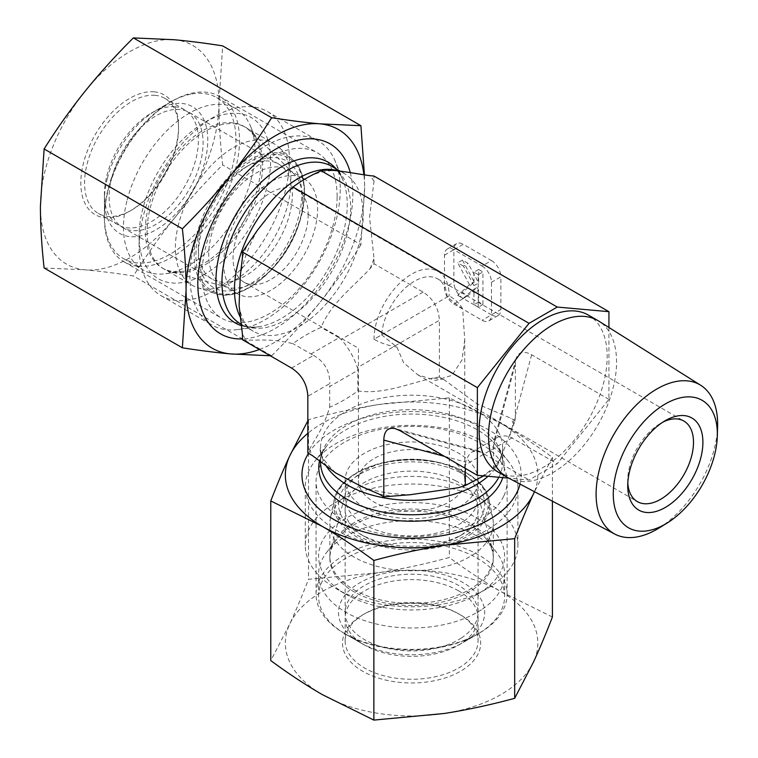 <?xml version="1.0" encoding="UTF-8"?>
<svg xmlns="http://www.w3.org/2000/svg" width="758" height="758" viewBox="0 0 758 758"><rect width="100%" height="100%" fill="white"/><g stroke="black" fill="none" stroke-linecap="round" stroke-linejoin="round"><path stroke-width="0.57" stroke-dasharray="3.79 2.84" d="M229.845 281.758A66.448 38.364 -60 0 1 212.155 279.134A66.448 38.364 -60 0 1 198.397 248.719A66.448 38.364 -60 0 1 201.041 229.257A66.448 38.364 -60 0 1 245.374 167.338A66.448 38.364 -60 0 1 278.603 164.041A66.448 38.364 -60 0 1 285.16 227.495A66.448 38.364 -60 0 1 229.845 281.758M232.99 290.494A73.09 42.202 120 0 0 301.03 204.897A73.09 42.202 120 0 0 250.074 164.619A73.09 42.202 120 0 0 198.397 254.138A73.09 42.202 120 0 0 232.99 290.494M111.767 177.713A66.448 38.364 -60 0 1 189.329 112.506A66.448 38.364 -60 0 1 189.329 189.235A66.448 38.364 -60 0 1 122.881 227.589A66.448 38.364 -60 0 1 111.767 177.713M178.623 223.961A81.731 47.185 120 0 0 192.295 285.321A81.731 47.185 120 0 0 197.421 287.614A81.731 47.185 120 0 0 274.026 238.126A81.731 47.185 120 0 0 278.574 147.043A81.731 47.185 120 0 0 274.026 143.755A81.731 47.185 120 0 0 178.623 223.961M191.954 93.945A93.026 53.704 -60 0 1 216.712 97.621A93.026 53.704 -60 0 1 216.712 205.039A93.026 53.704 -60 0 1 123.687 258.753A93.026 53.704 -60 0 1 104.424 216.163A93.026 53.704 -60 0 1 108.119 188.913A93.026 53.704 -60 0 1 170.199 102.235A93.026 53.704 -60 0 1 191.954 93.945M107.333 178.481A73.09 42.202 120 0 0 104.424 199.885A73.09 42.202 120 0 0 156.11 229.731A73.09 42.202 120 0 0 207.787 140.211A73.09 42.202 120 0 0 156.11 110.374A73.09 42.202 120 0 0 107.333 178.481M127.183 199.913A93.026 53.704 -60 0 1 235.766 108.621A93.026 53.704 -60 0 1 250.709 126.605A93.026 53.704 -60 0 1 235.776 216.039A93.026 53.704 -60 0 1 165.784 273.695A93.026 53.704 -60 0 1 142.741 269.753A93.026 53.704 -60 0 1 127.183 199.913M148.549 206.602A81.731 47.185 120 0 0 162.231 267.953A81.731 47.185 120 0 0 182.47 271.421A81.731 47.185 120 0 0 243.962 220.768A81.731 47.185 120 0 0 257.076 142.191A81.731 47.185 120 0 0 243.953 126.397A81.731 47.185 120 0 0 148.549 206.602M155.058 95.328A66.448 38.364 120 0 0 94.286 144.371A66.448 38.364 120 0 0 98.341 213.424A66.448 38.364 120 0 0 131.56 210.127A66.448 38.364 120 0 0 178.547 128.756A66.448 38.364 120 0 0 164.789 98.332A66.448 38.364 120 0 0 155.058 95.328M154.111 91.822A69.101 39.899 -60 0 1 178.547 126.577A69.101 39.899 -60 0 1 129.684 211.217A69.101 39.899 -60 0 1 82.48 167.442A69.101 39.899 -60 0 1 154.111 91.822M174.899 106.783A66.448 38.364 120 0 0 151.411 113.084A66.448 38.364 120 0 0 104.424 194.465A66.448 38.364 120 0 0 118.182 224.88A66.448 38.364 120 0 0 127.912 227.883A66.448 38.364 120 0 0 188.685 178.841A66.448 38.364 120 0 0 184.63 109.787A66.448 38.364 120 0 0 174.899 106.783M40.411 206.337A126.245 72.891 -60 0 1 85.048 91.292A126.245 72.891 -60 0 1 174.321 39.748A126.245 72.891 -60 0 1 218.958 103.249A126.245 72.891 -60 0 1 174.321 218.295A126.245 72.891 -60 0 1 85.048 269.839A126.245 72.891 -60 0 1 40.411 206.337M337.12 196.559A95.527 55.154 120 0 0 317.337 152.832A95.527 55.154 120 0 0 221.81 207.986A95.527 55.154 120 0 0 221.81 318.284A95.527 55.154 120 0 0 235.804 322.605A95.527 55.154 120 0 0 337.12 196.559M350.253 172.606A109.635 63.302 -60 0 1 352.858 194.124A109.635 63.302 -60 0 1 242.446 338.94M138.193 266.248A95.527 55.154 120 0 0 225.562 195.744A95.527 55.154 120 0 0 219.735 96.484A95.527 55.154 120 0 0 171.971 101.212A95.527 55.154 120 0 0 104.424 218.2A95.527 55.154 120 0 0 124.208 261.936A95.527 55.154 120 0 0 138.193 266.248M44.116 267.981L85.048 269.839C99.639 271.156 115.747 273.202 133.38 275.959C146.161 255.636 159.805 236.42 174.321 218.295C188.903 200.216 205.02 182.422 222.653 164.903C220.227 143.224 218.996 122.673 218.958 103.249L222.653 45.878M364.437 175.013L364.607 187.349A126.245 72.891 120 0 0 363.916 174.937M360.912 244.72C348.13 265.044 334.486 284.269 319.971 302.385A126.245 72.891 120 0 0 364.607 187.349L360.912 244.72L222.653 164.903M259.425 349.504A126.245 72.891 120 0 0 319.971 302.385C305.389 320.463 289.272 338.267 271.639 355.777L270.284 355.777M271.639 355.777L133.38 275.959M627.804 482.884A46.513 26.852 -60 0 1 627.728 480.316A46.513 26.852 -60 0 1 660.616 423.343A46.513 26.852 -60 0 1 662.88 422.121M447.182 297.003A46.513 26.852 120 0 0 437.669 278.897A46.513 26.852 120 0 0 403.152 290.011A46.513 26.852 120 0 0 381.653 334.837L374.007 339.252A53.155 30.69 -60 0 1 397.211 285.757A53.155 30.69 -60 0 1 438.171 271.516A53.155 30.69 -60 0 1 449.181 295.847L447.182 297.003L462.683 309.065L464.739 339.925L464.749 480.316A53.155 30.69 180 0 1 411.594 511.006A53.155 30.69 180 0 1 358.439 480.316A53.155 30.69 180 0 1 391.251 451.957A53.155 30.69 180 0 1 449.181 458.609A53.155 30.69 180 0 1 464.749 480.316M464.739 339.925L461.992 359.974L451.967 375.333L435.689 380.421L417.866 374.878L403.635 362.779L396.898 347.05L381.653 334.837M658.825 528.146A85.929 49.611 120 0 0 717.589 426.356M508.286 477.9A90.543 52.274 120 0 0 597.816 425.067A90.543 52.274 120 0 0 598.811 321.117M396.898 347.05A53.155 30.69 180 0 1 374.007 339.252L449.181 295.847A53.155 30.69 180 0 1 462.683 309.065M497.883 471.921A90.543 52.274 120 0 0 588.426 419.648A90.543 52.274 120 0 0 588.426 315.101M608.93 327.494L608.93 399.381L557.244 463.678L529.056 479.956L508.741 478.137M483.699 475.901L493.505 469.249C500.176 462.389 506.931 440.948 513.668 424.48L515.355 420.861L515.355 364.153L515.961 358.951C518.283 351.826 523.503 350.433 531.623 354.753L608.93 399.381M515.355 420.861L510.759 418.208L477.369 404.071L443.989 379.654L439.394 377.01L439.394 320.293L357.463 367.602L357.871 370.274L329.683 386.542L329.787 383.576L307.833 396.254M242.446 339.707L246.426 340.058C260.676 340.513 270.691 338.494 292.986 343.658C301.125 337.509 310.524 332.08 321.174 327.38C330.45 303.986 352.404 287.547 370.027 268.692L374.007 263.746L423.116 292.105C433.292 298.766 438.711 308.155 439.394 320.293M374.007 263.746L374.007 258.45L369.563 217.328L374.007 181.342L374.007 176.046M453.881 303.986L463.28 298.567L491.468 314.835A13.293 7.675 60 0 1 488.711 320.928A13.293 7.675 60 0 1 482.069 320.264L453.881 303.986A13.293 7.675 60 0 1 444.482 287.718L444.482 255.162A13.293 7.675 60 0 1 447.239 249.079A13.293 7.675 60 0 1 453.881 249.733L482.069 266.011L491.468 260.581L463.28 244.313L453.881 249.733A13.293 7.675 60 0 1 456.629 243.65A13.293 7.675 60 0 1 463.28 244.313M444.482 255.162L453.881 249.733L453.881 282.289L444.482 287.718M463.28 298.567A13.293 7.675 60 0 1 453.881 282.289M482.069 266.011A13.293 7.675 60 0 1 491.468 282.289L491.468 314.835L500.867 309.416A13.293 7.675 60 0 1 498.11 315.499A13.293 7.675 60 0 1 491.468 314.835L482.069 320.264M500.867 309.416L500.867 276.859L491.468 282.289M491.468 260.581A13.293 7.675 60 0 1 500.867 276.859M493.505 469.249L493.666 442.17L497.352 437.375C500.413 435.67 504.525 435.443 509.67 436.684L557.244 463.678M345.819 594.244A93.026 53.704 0 0 0 477.369 594.244A93.026 53.704 0 0 0 477.369 518.292A93.026 53.704 0 0 0 345.819 518.292A93.026 53.704 0 0 0 345.809 594.244A93.026 53.704 0 0 0 345.819 594.244L336.419 588.824A106.319 61.379 180 0 1 305.275 545.419A106.319 61.379 180 0 1 370.908 488.711A106.319 61.379 180 0 1 486.769 502.014A106.319 61.379 180 0 1 517.913 545.419A106.319 61.379 180 0 1 486.769 588.824A106.319 61.379 180 0 1 336.419 588.824L345.809 594.244M486.769 443.335A106.319 61.379 180 0 1 508.646 461.679A106.319 61.379 180 0 1 517.913 486.74A106.319 61.379 180 0 1 411.594 548.119A106.319 61.379 180 0 1 305.275 486.74A106.319 61.379 180 0 1 314.542 461.679A106.319 61.379 180 0 1 486.769 443.335M353.806 589.639A81.731 47.185 0 0 0 448.471 598.375A81.731 47.185 0 0 0 492.397 549.18A81.731 47.185 0 0 0 469.382 522.906A81.731 47.185 0 0 0 386.097 511.442A81.731 47.185 0 0 0 330.791 549.18A81.731 47.185 0 0 0 353.806 589.639M439.394 377.01L433.121 377.977C407.984 383.813 382.771 394.605 357.871 390.948C348.472 397.817 339.082 403.247 329.683 407.217C323.012 429.113 316.257 436.779 309.52 449.342L307.833 452.962M458.581 470.434A66.448 38.364 0 0 0 390.863 461.11A66.448 38.364 0 0 0 345.904 491.8A66.448 38.364 0 0 0 345.146 497.561A66.448 38.364 0 0 0 364.607 524.688A66.448 38.364 0 0 0 437.025 533.007A66.448 38.364 0 0 0 478.042 497.561A66.448 38.364 0 0 0 477.284 491.8A66.448 38.364 0 0 0 458.581 470.434M364.607 507.443A66.448 38.364 180 0 1 345.146 480.316A66.448 38.364 180 0 1 411.594 441.952A66.448 38.364 180 0 1 478.042 480.316A66.448 38.364 180 0 1 437.025 515.753A66.448 38.364 180 0 1 364.607 507.443M357.871 390.948L357.871 370.274M329.683 407.217L329.683 386.542M308.222 214.467A53.155 30.69 -60 0 1 285.027 267.962A53.155 30.69 -60 0 1 244.057 282.213A53.155 30.69 -60 0 1 244.057 220.824A53.155 30.69 -60 0 1 297.221 190.135A53.155 30.69 -60 0 1 308.222 214.467M139.084 247.023A106.319 61.379 -60 0 1 214.258 116.817A106.319 61.379 -60 0 1 267.413 111.549A106.319 61.379 -60 0 1 289.433 160.222A106.319 61.379 -60 0 1 243.024 267.214A106.319 61.379 -60 0 1 161.103 295.696A106.319 61.379 -60 0 1 139.084 247.023L139.084 236.174A93.026 53.704 120 0 0 204.859 274.15A93.026 53.704 120 0 0 270.634 160.213A93.026 53.704 120 0 0 204.859 122.237A93.026 53.704 120 0 0 139.084 236.174M340.257 189.557A106.319 61.379 -60 0 1 238.249 329.541A106.319 61.379 -60 0 1 211.918 325.03A106.319 61.379 -60 0 1 211.918 202.272A106.319 61.379 -60 0 1 318.237 140.893A106.319 61.379 -60 0 1 335.301 161.445A106.319 61.379 -60 0 1 340.257 189.557M147.071 231.56A81.731 47.185 120 0 0 170.597 271.715A81.731 47.185 120 0 0 230.934 242.693A81.731 47.185 120 0 0 262.647 164.827A81.731 47.185 120 0 0 251.4 131.769A81.731 47.185 120 0 0 186.828 145.204A81.731 47.185 120 0 0 147.071 231.56M302.688 200.425A66.448 38.364 -60 0 1 276.897 263.727A66.448 38.364 -60 0 1 227.845 287.32A66.448 38.364 -60 0 1 222.473 285.093A66.448 38.364 -60 0 1 208.715 254.679A66.448 38.364 -60 0 1 237.718 187.804A66.448 38.364 -60 0 1 288.921 170A66.448 38.364 -60 0 1 293.536 173.544A66.448 38.364 -60 0 1 302.688 200.425M223.657 263.301A66.448 38.364 -60 0 1 252.66 196.426A66.448 38.364 -60 0 1 303.863 178.632A66.448 38.364 -60 0 1 303.863 255.351A66.448 38.364 -60 0 1 237.415 293.716A66.448 38.364 -60 0 1 223.657 263.301M291.565 368.056L313.518 355.388L292.986 343.658M310.884 353.995L339.082 337.717L321.174 327.38M339.082 337.717L341.185 339.404C348.434 347.751 353.863 357.151 357.463 367.602M462.418 260.089L474.214 282.023L462.418 292.645L467.838 295.772L477.114 287.415L478.658 290.286L478.658 302.016L482.922 304.479L482.922 271.933L478.658 269.469L478.658 282.924L468.16 263.405L462.418 260.089L457.728 262.808L469.515 284.733L474.214 282.023M469.515 284.733L457.728 295.355L462.418 292.645M457.728 295.355L463.138 298.481L467.838 295.772M463.138 298.481L472.414 290.134L477.114 287.415M472.414 290.134L473.958 293.005L478.658 290.286M473.958 293.005L473.958 304.735L478.658 302.016M473.958 304.735L478.232 307.198L482.922 304.479M478.232 307.198L478.232 274.642L482.922 271.933M478.232 274.642L473.958 272.179L478.658 269.469M473.958 272.179L473.958 285.643L478.658 282.924M473.958 285.643L463.47 266.124L468.16 263.405M463.47 266.124L457.728 262.808M444.539 456.382L465.725 462.058C467.222 456.979 469.477 453.53 472.48 451.73L478.478 450.934L482.003 452.659L400.072 430.705M465.725 462.058L465.317 464.853L493.505 448.575M512.304 437.726L484.106 454.004L482.003 452.659M484.106 454.004L529.056 479.956M465.317 468.378L465.317 464.853M313.518 355.388C324.471 361.594 329.891 370.984 329.787 383.576M455.539 480.705A66.448 38.364 180 0 1 478.042 509.48A66.448 38.364 180 0 1 461.433 534.854A66.448 38.364 180 0 1 458.581 536.607A66.448 38.364 180 0 1 364.607 536.607A66.448 38.364 180 0 1 345.146 509.48A66.448 38.364 180 0 1 384.249 474.517A66.448 38.364 180 0 1 455.539 480.705M459.926 472.405A73.09 42.202 0 0 0 358.316 475.171A73.09 42.202 0 0 0 359.908 533.897A73.09 42.202 0 0 0 463.28 533.897A73.09 42.202 0 0 0 459.926 472.405M461.433 637.933A66.448 38.364 180 0 1 388.105 648.45A66.448 38.364 180 0 1 345.146 612.559A66.448 38.364 180 0 1 411.594 574.204A66.448 38.364 180 0 1 478.042 612.559A66.448 38.364 180 0 1 461.433 637.933M472.897 554.79A81.731 47.185 0 0 0 493.325 523.589A81.731 47.185 0 0 0 492.747 518.008A81.731 47.185 0 0 0 411.594 476.403A81.731 47.185 0 0 0 330.441 518.008A81.731 47.185 0 0 0 329.863 523.589A81.731 47.185 0 0 0 382.705 567.723A81.731 47.185 0 0 0 472.897 554.79M350.073 636.578A93.026 53.704 180 0 1 345.809 634.266A93.026 53.704 180 0 1 318.568 596.29A93.026 53.704 180 0 1 411.594 542.576A93.026 53.704 180 0 1 504.62 596.29A93.026 53.704 180 0 1 481.377 631.802A93.026 53.704 180 0 1 477.369 634.266A93.026 53.704 180 0 1 350.073 636.578M466.426 640.472A73.09 42.202 0 0 0 461.063 581.5A73.09 42.202 0 0 0 358.837 583.357A73.09 42.202 0 0 0 359.908 642.405A73.09 42.202 0 0 0 463.28 642.405A73.09 42.202 0 0 0 466.426 640.472M481.377 609.802A93.026 53.704 180 0 1 378.716 624.526A93.026 53.704 180 0 1 318.568 574.28A93.026 53.704 180 0 1 326.67 552.355A93.026 53.704 180 0 1 411.594 520.575A93.026 53.704 180 0 1 496.518 552.355A93.026 53.704 180 0 1 504.62 574.28A93.026 53.704 180 0 1 481.377 609.802M472.897 589.516A81.731 47.185 0 0 0 493.325 558.305A81.731 47.185 0 0 0 486.2 539.042A81.731 47.185 0 0 0 411.594 511.119A81.731 47.185 0 0 0 336.988 539.042A81.731 47.185 0 0 0 329.863 558.305A81.731 47.185 0 0 0 382.705 602.449A81.731 47.185 0 0 0 472.897 589.516M458.581 613.781A66.448 38.364 0 0 0 364.607 613.781A66.448 38.364 0 0 0 345.146 640.908A66.448 38.364 0 0 0 411.594 679.272A66.448 38.364 0 0 0 478.042 640.908A66.448 38.364 0 0 0 458.581 613.781L460.457 614.861A69.101 39.899 180 0 1 460.457 671.285A69.101 39.899 180 0 1 362.731 671.285A69.101 39.899 180 0 1 362.731 614.861A69.101 39.899 180 0 1 460.457 614.861L458.581 613.781M458.581 590.861A66.448 38.364 0 0 0 386.163 582.542A66.448 38.364 0 0 0 345.146 617.988A66.448 38.364 0 0 0 364.607 645.115L364.607 645.115A66.448 38.364 0 0 0 458.581 645.115A66.448 38.364 0 0 0 478.042 617.988A66.448 38.364 0 0 0 458.581 590.861M552.402 617.021L500.867 591.534C484.068 581.793 466.881 570.452 449.323 557.509C425.333 564.018 401.863 569.078 378.915 572.669L308.515 579.292C302.082 595.94 295.8 610.92 289.651 624.213A126.245 72.891 180 0 1 378.915 572.669A126.245 72.891 180 0 1 500.867 591.534A126.245 72.891 180 0 1 533.537 661.942A126.245 72.891 180 0 1 444.273 713.477A126.245 72.891 180 0 1 322.321 694.612A126.245 72.891 180 0 1 289.651 624.213L270.777 660.588M503.862 495.817A95.527 55.154 0 0 0 507.121 481.538A95.527 55.154 0 0 0 411.594 426.394A95.527 55.154 0 0 0 316.067 481.538A95.527 55.154 0 0 0 344.047 520.538A95.527 55.154 0 0 0 503.862 495.817M308.506 453.341A109.635 63.302 180 0 1 438.37 413.508A109.635 63.302 180 0 1 520.064 484.106M364.607 645.115L344.047 633.243A95.527 55.154 0 0 0 479.141 633.243A95.527 55.154 0 0 0 507.121 594.244A95.527 55.154 0 0 0 411.594 539.099A95.527 55.154 0 0 0 316.067 594.244A95.527 55.154 0 0 0 344.047 633.243L364.607 645.115M534.437 491.696A126.245 72.891 0 0 0 500.867 423.352C517.667 433.093 534.845 444.434 552.402 457.377L534.494 491.715M307.833 420.823L308.515 419.648C332.497 413.129 355.966 408.079 378.915 404.478A126.245 72.891 0 0 0 307.833 433.358M378.915 404.478L449.323 397.865L500.867 423.352A126.245 72.891 0 0 0 378.915 404.478M552.402 457.377L552.402 501.171M308.515 419.648L308.515 579.292M449.323 397.865L449.323 557.509M198.956 233.132A76.605 44.229 -60 0 1 291.148 159.815A76.605 44.229 -60 0 1 260.127 279.958A76.605 44.229 -60 0 1 198.956 233.132M197.298 232.839A77.913 44.987 120 0 0 215.225 293.507A77.913 44.987 120 0 0 288.248 246.341A77.913 44.987 120 0 0 292.588 159.512A77.913 44.987 120 0 0 240.248 166.315A77.913 44.987 120 0 0 197.298 232.839M531.623 354.753L509.67 436.684M443.989 379.654A104.32 60.233 0 0 0 433.121 377.977M488.048 476.289A91.036 52.558 0 0 0 502.63 447.76A91.036 52.558 0 0 0 475.967 410.599A91.036 52.558 0 0 0 361.67 403.815A91.036 52.558 0 0 0 320.558 447.76A91.036 52.558 0 0 0 325.419 464.711M309.52 449.342A104.32 60.233 0 0 0 312.429 455.615M379.199 494.159A104.32 60.233 0 0 0 390.067 495.846M513.668 424.48A104.32 60.233 0 0 0 510.759 418.208M498.821 477.256A91.036 52.558 0 0 0 502.63 462.219A91.036 52.558 0 0 0 475.967 425.049A91.036 52.558 0 0 0 376.754 413.66A91.036 52.558 0 0 0 320.558 462.219C320.416 457.083 322.52 451.597 326.869 445.761A92.817 53.581 0 0 0 319.649 460.352M502.791 477.606A92.817 53.581 0 0 0 496.319 445.761A92.817 53.581 0 0 0 477.218 429.748A92.817 53.581 0 0 0 326.869 445.761L314.542 461.679M493.392 446.083L515.355 364.153M242.446 334.401A104.32 60.233 120 0 0 246.426 340.058M370.027 268.692A104.32 60.233 120 0 0 374.007 258.45M374.007 181.342A104.32 60.233 120 0 0 370.027 175.685M241.072 318.597A91.036 52.558 120 0 0 253.314 331.284A91.036 52.558 120 0 0 323.467 306.895A91.036 52.558 120 0 0 363.196 215.281A91.036 52.558 120 0 0 344.35 173.61A91.036 52.558 120 0 0 337.045 170.569M246.426 247.051A104.32 60.233 120 0 0 242.446 257.303M241.954 325.788A92.817 53.581 120 0 0 258.194 326.821C250.974 327.664 245.175 326.745 240.798 324.054A91.036 52.558 120 0 0 310.941 299.666A91.036 52.558 120 0 0 350.679 208.062A91.036 52.558 120 0 0 331.824 166.381C336.344 168.826 340.039 173.393 342.919 180.072A92.817 53.581 120 0 0 336.173 168.892M238.249 329.541L258.194 326.821A92.817 53.581 120 0 0 347.24 204.622A92.817 53.581 120 0 0 342.919 180.072L335.301 161.445M423.116 292.105L341.185 339.404M469.05 533.3A76.605 44.229 180 0 1 338.997 518.159A76.605 44.229 180 0 1 426.735 460.703A76.605 44.229 180 0 1 469.05 533.3M470.036 534.712A77.913 44.978 0 0 0 488.957 499.636A77.913 44.978 0 0 0 411.594 459.983A77.913 44.978 0 0 0 334.231 499.636A77.913 44.978 0 0 0 379.786 546.025A77.913 44.978 0 0 0 470.036 534.712M198.397 248.719L198.397 254.138M245.374 167.338L250.074 164.619M122.881 227.589L212.155 279.134M189.329 112.506L278.603 164.041M197.421 287.614L215.225 293.507C238.012 302.262 275.22 275.997 292.882 238.476C308.61 207.152 308.402 172.72 292.588 159.512L278.574 147.043M104.424 199.885L104.424 216.163M156.11 110.374L170.199 102.235M123.687 258.753L142.741 269.753M216.712 97.621L235.766 108.621M162.231 267.953L192.295 285.321M243.953 126.397L274.026 143.755M257.076 142.191L250.709 126.605M182.47 271.421L165.784 273.695M178.547 128.756L178.547 126.577M131.56 210.127L129.684 211.217M184.63 109.787L164.789 98.332M118.182 224.88L98.341 213.424M104.424 194.465L104.424 218.2M151.411 113.084L171.971 101.212M124.208 261.936L221.81 318.284M219.735 96.484L317.337 152.832M627.728 480.316L627.728 485.736M660.616 423.343L665.316 420.633M417.866 374.878L637.355 501.606M437.669 278.897L683.868 421.041M477.369 594.244L486.769 588.824M517.913 545.419L517.913 486.74M305.275 545.419L305.275 486.74M320.558 461.016L320.558 447.76C318.682 452.924 323.723 461.319 335.68 472.926M508.646 461.679L496.319 445.761C500.668 451.597 502.772 457.083 502.63 462.219L502.63 447.76C503.236 462.617 488.503 475.92 458.429 487.688M362.22 486.835C376.887 491.876 392.928 494.5 410.334 494.699M244.057 282.213L358.439 348.244L358.439 480.316M345.904 491.8L330.791 549.18M477.284 491.8L492.397 549.18M345.146 480.316L345.146 497.561M478.042 480.316L478.042 497.561M438.171 271.516L297.221 190.135M204.859 122.237L214.258 116.817M161.103 295.696L211.918 325.03M267.413 111.549L318.237 140.893M293.536 173.544L251.4 131.769M227.845 287.32L170.597 271.715M303.863 178.632L288.921 170M237.415 293.716L222.473 285.093M287.67 191.926C298.188 182.564 308.326 176.244 318.085 172.976C331.407 169.621 340.162 169.83 344.35 173.61L339.593 170.863M241.84 324.661L253.314 331.284C248.918 328.773 242.143 323.325 239.073 305.607M257.549 230.072C249.022 245.241 243.271 260.439 240.305 275.675M478.478 450.934L395.259 428.64M497.352 437.375L472.48 451.73M515.961 358.951L493.666 442.17M498.11 315.499L488.711 320.928M456.629 243.65L447.239 249.079M458.581 536.607L463.28 533.897M364.607 536.607L359.908 533.897M478.042 612.559L478.042 509.48M345.146 612.559L345.146 509.48M492.747 518.008L488.957 499.636C485.139 475.531 443.8 456.439 402.479 459.898C367.488 461.935 337.765 479.331 334.231 499.636L330.441 518.008M463.28 642.405L477.369 634.266M359.908 642.405L345.809 634.266M504.62 596.29L504.62 574.28M318.568 596.29L318.568 574.28M493.325 558.305L493.325 523.589M329.863 558.305L329.863 523.589M336.988 539.042L326.67 552.355M486.2 539.042L496.518 552.355M364.607 613.781L362.731 614.861M345.146 617.988L345.146 640.908M478.042 617.988L478.042 640.908M458.581 645.115L479.141 633.243M507.121 594.244L507.121 481.538M316.067 594.244L316.067 481.538"/><path stroke-width="1.14" d="M242.446 338.94A109.635 63.302 -60 0 1 225.609 198.928A109.635 63.302 -60 0 1 350.253 172.606M363.916 174.937A126.245 72.891 120 0 0 319.971 123.838L360.912 125.695L222.653 45.878C205.02 43.111 188.903 41.074 174.321 39.748L133.38 37.9C115.747 55.419 99.639 73.213 85.048 91.292C70.532 109.417 56.888 128.633 44.116 148.956L40.411 206.337C40.449 225.751 41.681 246.303 44.116 267.981L182.365 347.808L186.07 290.428A126.245 72.891 120 0 0 230.697 353.929A126.245 72.891 120 0 0 259.425 349.504M360.912 125.695L364.437 175.013M270.284 355.777L230.697 353.929C216.115 352.603 199.998 350.566 182.365 347.808M186.07 290.428C186.032 271.004 184.791 250.453 182.365 228.774C199.998 211.255 216.115 193.461 230.697 175.382A126.245 72.891 120 0 0 186.07 290.428M230.697 175.382C245.213 157.266 258.857 138.041 271.639 117.717C289.272 120.484 305.389 122.521 319.971 123.838A126.245 72.891 120 0 0 230.697 175.382M182.365 228.774L44.116 148.956M271.639 117.717L133.38 37.9M662.88 422.121A46.513 26.852 -60 0 1 683.868 421.041A46.513 26.852 -60 0 1 693.504 442.331A46.513 26.852 -60 0 1 673.199 489.147A46.513 26.852 -60 0 1 637.355 501.606A46.513 26.852 -60 0 1 627.804 482.884M702.903 442.331A53.155 30.69 120 0 0 665.316 420.633A53.155 30.69 120 0 0 627.728 485.736A53.155 30.69 120 0 0 665.316 507.443A53.155 30.69 120 0 0 702.903 442.331M665.316 403.948A73.592 42.486 -60 0 1 717.324 435.945A73.592 42.486 -60 0 1 666.993 523.124A73.592 42.486 -60 0 1 613.279 495.05A73.592 42.486 -60 0 1 665.316 403.948M717.324 435.945L717.589 426.356A85.929 49.611 120 0 0 700.762 385.31A85.929 49.611 120 0 0 656.864 388.996A85.929 49.611 120 0 0 600.469 465.583A85.929 49.611 120 0 0 614.852 534.106A85.929 49.611 120 0 0 658.825 528.146L666.993 523.124M700.762 385.31L598.811 321.117A90.543 52.274 120 0 0 597.816 320.52A90.543 52.274 120 0 0 552.544 325.002A90.543 52.274 120 0 0 493.401 404.791A90.543 52.274 120 0 0 507.282 477.341A90.543 52.274 120 0 0 508.286 477.9L614.852 534.106M597.816 320.52L588.426 315.101A90.543 52.274 120 0 0 543.154 319.582A90.543 52.274 120 0 0 484.002 399.362A90.543 52.274 120 0 0 497.883 471.921L507.282 477.341M508.741 478.137L477.369 475.332L477.369 387.632L529.056 323.334L557.244 307.056L608.93 311.68L608.93 327.494M608.93 311.68L374.007 176.046L370.027 175.685C352.404 173.288 330.45 168.418 321.174 170.768C310.524 175.468 301.125 180.887 292.986 187.037L287.661 191.916L257.549 230.062L242.446 251.997L242.446 257.303L240.295 275.675L239.083 305.607L242.446 334.401L242.446 339.707L291.565 368.056C301.731 374.717 307.161 384.116 307.833 396.254L307.833 452.962L312.429 455.615L335.68 472.926L362.21 486.844L379.199 494.159L383.794 496.812L410.334 494.709L458.429 487.697L465.317 485.527L483.699 475.901M557.244 307.056L321.174 170.768M477.369 387.632L242.446 251.997M383.794 496.812L383.794 440.104L444.539 456.382M477.369 475.332L400.072 430.705L395.259 428.64C387.935 427.086 384.116 430.904 383.794 440.104M529.056 323.334L292.986 187.037M465.317 485.527L465.317 468.378M520.064 484.106A109.635 63.302 180 0 1 517.496 491.269A109.635 63.302 180 0 1 378.716 535.271A109.635 63.302 180 0 1 308.506 453.341M534.494 491.715L533.537 493.752C527.388 507.045 521.106 522.025 514.673 538.673L444.273 545.296C421.315 548.887 397.846 553.946 373.865 560.456C356.307 547.513 339.12 536.171 322.321 526.431L270.777 500.943L270.777 660.588C288.343 673.53 305.521 684.872 322.321 694.612L373.865 720.1L444.273 713.477C467.222 709.886 490.691 704.836 514.673 698.317L533.537 661.942C539.687 648.649 545.978 633.669 552.402 617.021L552.402 501.171M270.777 500.943C277.21 484.286 283.501 469.316 289.651 456.022A126.245 72.891 0 0 0 322.321 526.431A126.245 72.891 0 0 0 444.273 545.296A126.245 72.891 0 0 0 533.537 493.752A126.245 72.891 0 0 0 534.437 491.696M307.833 433.358A126.245 72.891 0 0 0 289.651 456.022L307.833 420.823M514.673 538.673L514.673 698.317M373.865 560.456L373.865 720.1M325.419 464.711A91.036 52.558 0 0 0 400.451 499.92A91.036 52.558 0 0 0 488.048 476.289M320.558 461.016L320.558 462.219A91.036 52.558 0 0 0 398.433 514.218A91.036 52.558 0 0 0 498.821 477.256M319.649 460.352A92.817 53.581 0 0 0 396.642 520.528A92.817 53.581 0 0 0 502.791 477.606M337.045 170.569A91.036 52.558 120 0 0 311.926 172.113A91.036 52.558 120 0 0 247.951 236.288A91.036 52.558 120 0 0 241.072 318.597M339.593 170.863L331.824 166.381A91.036 52.558 120 0 0 240.798 218.939A91.036 52.558 120 0 0 240.798 324.054L241.84 324.661M336.173 168.892A92.817 53.581 120 0 0 236.61 213.33A92.817 53.581 120 0 0 241.954 325.788M335.207 472.556L335.68 472.926M239.168 306.204L239.073 305.607"/></g></svg>
